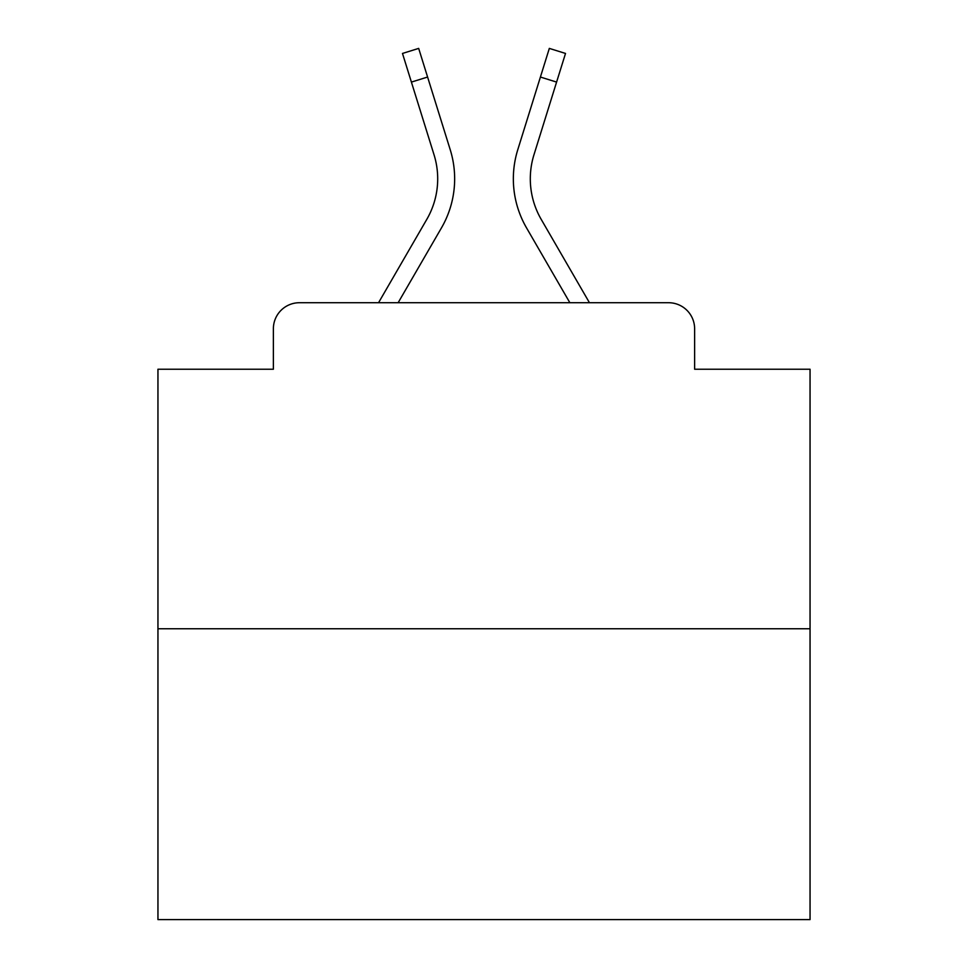 <?xml version="1.0" encoding="UTF-8"?>
<svg xmlns="http://www.w3.org/2000/svg" width="968" height="968" viewBox="0 0 968 968"><rect width="100%" height="100%" fill="white"/><g stroke="black" fill="none" stroke-linecap="round" stroke-linejoin="round"><path stroke-width="1.45" d="M273.375 328.805L273.375 369.231L273.375 328.805A26.088 26.088 0 0 1 299.463 302.718L378.548 302.718L426.815 219.337A80.864 80.864 0 0 0 434.039 154.783L402.482 53.446L418.672 48.4L450.229 149.737A97.816 97.816 0 0 1 441.493 227.831L398.138 302.718L569.862 302.718L526.507 227.831A97.816 97.816 0 0 1 517.771 149.737L549.328 48.4L565.518 53.446L556.588 82.086L540.41 77.041M810.047 628.764L157.953 628.764L157.953 919.6L810.047 919.6L810.047 369.231L694.625 369.231L694.625 328.805A26.088 26.088 0 0 0 668.537 302.718L299.463 302.718M157.953 628.764L157.953 369.231L273.375 369.231M556.588 82.086L533.961 154.783A80.864 80.864 0 0 0 541.185 219.337A80.864 80.864 0 0 1 533.961 154.783A80.864 80.864 0 0 0 541.185 219.337A80.864 80.864 0 0 1 533.961 154.783A80.864 80.864 0 0 0 541.185 219.337A80.864 80.864 0 0 1 533.961 154.783A80.864 80.864 0 0 0 541.185 219.337A80.864 80.864 0 0 1 533.961 154.783A80.864 80.864 0 0 0 541.185 219.337A80.864 80.864 0 0 1 533.961 154.783A80.864 80.864 0 0 0 541.185 219.337A80.864 80.864 0 0 1 533.961 154.783A80.864 80.864 0 0 0 541.185 219.337A80.864 80.864 0 0 1 533.961 154.783A80.864 80.864 0 0 0 541.185 219.337A80.864 80.864 0 0 1 533.961 154.783A80.864 80.864 0 0 0 541.185 219.337A80.864 80.864 0 0 1 533.961 154.783A80.864 80.864 0 0 0 541.185 219.337A80.864 80.864 0 0 1 533.961 154.783A80.864 80.864 0 0 0 541.185 219.337A80.864 80.864 0 0 1 533.961 154.783A80.864 80.864 0 0 0 541.185 219.337A80.864 80.864 0 0 1 533.961 154.783A80.864 80.864 0 0 0 541.185 219.337A80.864 80.864 0 0 1 533.961 154.783A80.864 80.864 0 0 0 541.185 219.337A80.864 80.864 0 0 1 533.961 154.783A80.864 80.864 0 0 0 541.185 219.337L589.452 302.718L668.537 302.718M694.625 369.231L694.625 328.805M427.59 77.041L450.229 149.737L427.59 77.041L450.229 149.737L427.59 77.041L450.229 149.737L427.59 77.041L450.229 149.737L427.59 77.041L450.229 149.737L427.59 77.041L450.229 149.737L427.59 77.041L450.229 149.737L427.59 77.041L450.229 149.737L427.59 77.041L450.229 149.737L427.59 77.041L450.229 149.737L427.59 77.041L450.229 149.737L427.59 77.041L450.229 149.737L427.59 77.041L450.229 149.737L427.59 77.041L450.229 149.737L427.59 77.041L411.412 82.086M426.815 219.337A80.864 80.864 0 0 0 434.039 154.783A80.864 80.864 0 0 1 426.815 219.337A80.864 80.864 0 0 0 434.039 154.783A80.864 80.864 0 0 1 426.815 219.337A80.864 80.864 0 0 0 434.039 154.783A80.864 80.864 0 0 1 426.815 219.337A80.864 80.864 0 0 0 434.039 154.783A80.864 80.864 0 0 1 426.815 219.337A80.864 80.864 0 0 0 434.039 154.783A80.864 80.864 0 0 1 426.815 219.337A80.864 80.864 0 0 0 434.039 154.783A80.864 80.864 0 0 1 426.815 219.337A80.864 80.864 0 0 0 434.039 154.783A80.864 80.864 0 0 1 426.815 219.337A80.864 80.864 0 0 0 434.039 154.783A80.864 80.864 0 0 1 426.815 219.337A80.864 80.864 0 0 0 434.039 154.783A80.864 80.864 0 0 1 426.815 219.337A80.864 80.864 0 0 0 434.039 154.783A80.864 80.864 0 0 1 426.815 219.337A80.864 80.864 0 0 0 434.039 154.783A80.864 80.864 0 0 1 426.815 219.337A80.864 80.864 0 0 0 434.039 154.783A80.864 80.864 0 0 1 426.815 219.337A80.864 80.864 0 0 0 434.039 154.783A80.864 80.864 0 0 1 426.815 219.337A80.864 80.864 0 0 0 434.039 154.783"/></g></svg>
